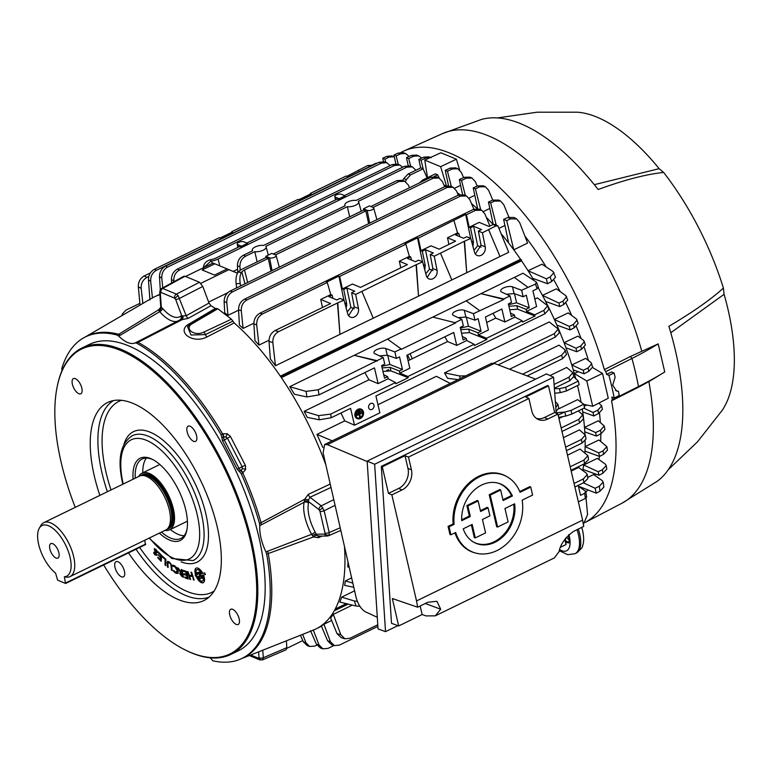 <?xml version="1.0" encoding="UTF-8"?>
<svg xmlns="http://www.w3.org/2000/svg" width="773" height="773" viewBox="0 0 773 773"><rect width="100%" height="100%" fill="white"/><g stroke="black" fill="none" stroke-linecap="round" stroke-linejoin="round"><path stroke-width="1.16" d="M70.024 576.59L165.731 530.027A29.983 13.47 -115.9 0 0 167.248 528.983A29.983 13.47 -115.9 0 0 169.355 510.006A29.983 13.47 -115.9 0 0 141.256 475.559A29.983 13.47 -115.9 0 0 139.498 476.11L43.79 522.664A29.983 13.47 64.1 0 1 73.638 556.57A29.983 13.47 64.1 0 1 70.024 576.59A29.983 13.47 64.1 0 1 67.309 577.218L64.381 576.764A28.157 12.648 -115.9 0 0 70.092 557.381A28.157 12.648 -115.9 0 0 55.173 530.346A28.157 12.648 -115.9 0 0 39.278 528.239A28.157 12.648 -115.9 0 0 38.65 544.337A28.157 12.648 -115.9 0 0 55.569 573.112L57.598 580.136L65.531 583.431L64.381 576.764M167.248 528.983L168.63 527.698A29.432 13.218 -115.9 0 0 170.698 509.078A29.432 13.218 -115.9 0 0 143.121 475.26L141.256 475.559M164.968 530.394A31.519 14.165 -115.9 0 0 169.567 529.872A31.519 14.165 -115.9 0 0 173.374 508.827A31.519 14.165 -115.9 0 0 141.99 473.182A31.519 14.165 -115.9 0 0 138.734 476.477M58.864 552.724A8.049 3.614 -115.9 0 0 50.854 543.622A8.049 3.614 -115.9 0 0 49.878 548.994A8.049 3.614 -115.9 0 0 57.888 558.096A8.049 3.614 -115.9 0 0 58.864 552.724M39.278 528.239L40.834 525.543A29.983 13.47 64.1 0 1 43.79 522.664M145.392 544.579L144.773 540.221M210.285 657.813L212.855 660.809A178.795 80.334 -115.9 0 0 240.703 659.011A178.795 80.334 -115.9 0 0 266.695 554.231L265.922 551.903L311.596 534.327L315.22 532.211L316.157 534.22L324.67 534.095L325.008 533.012A3.16 1.275 -13.1 0 0 329.211 532.549L329.24 534.897L328.206 535.805M325.008 533.012L319.935 511.214L318.969 509.591A3.16 2.097 -52.5 0 1 321.239 505.871L324.138 510.76L329.211 532.549L340.207 527.785M250.703 655.002L258.375 658.181L258.984 657.494A3.16 1.884 -4 0 0 263.303 657.736L262.453 659.891M160.465 292.523A3.16 2.773 -138.6 0 1 160.639 289.199L159.711 292.126A3.16 1.884 -4 0 0 160.33 293.141L161.306 307.181L162.62 308.475A30.031 13.499 -115.9 0 0 180.795 316.022L186.187 315.722L209.01 303.055L202.787 286.445L179.665 298.301A3.16 0.58 159.5 0 1 175.684 299.518L174.592 298.117L160.939 292.455L160.33 293.141M161.576 288.455L160.639 289.199A3.16 2.773 -138.6 0 1 161.296 288.667L162.726 288.455L176.379 294.117L178.167 295.673L186.187 315.722A3.16 1.285 61 0 0 188.216 318.35L182.264 319.616L136.512 343.106L135.207 342.922L136.869 342.072L138.058 342.323A178.853 80.363 -115.9 0 1 222.614 433.914L223.455 437.064L221.89 437.789L221.049 434.639L222.759 433.837L227.223 433.73A3.16 0.493 110.6 0 1 225.89 436.977A3.16 2.3 11.5 0 0 223.648 437.141A3.16 1.314 -114.8 0 0 223.745 438.446A3.16 1.314 -114.8 0 0 224.296 439.953L222.518 440.774L237.234 469.25L239.244 471.356L240.77 470.564L242.79 472.95L241.263 473.743L239.244 471.356M161.296 288.667L183.868 276.232L184.998 276.251L199.511 282.271L176.379 294.117A3.16 2.512 112.5 0 0 174.592 298.117M227.223 433.73L230.402 436.397L227.465 438.281L225.89 436.977L223.687 436.948A3.16 1.227 63.9 0 0 222.759 433.837M230.934 654.393L238.277 650.818A170.34 76.537 -115.9 0 0 258.858 537.08A170.34 76.537 -115.9 0 0 89.253 344.468L81.899 348.043A170.34 76.537 64.1 0 1 251.505 540.665A170.34 76.537 64.1 0 1 230.934 654.393A170.34 76.537 64.1 0 1 186.206 650.451L185.433 650.064A169.548 76.179 -115.9 0 0 250.433 540.791A169.548 76.179 -115.9 0 0 148.88 367.784A169.548 76.179 -115.9 0 0 57.221 386.51A169.548 76.179 -115.9 0 0 61.135 462.264A169.548 76.179 -115.9 0 0 75.242 507.368M103.669 564.966A169.548 76.179 -115.9 0 0 185.433 650.064M115.003 567.324A8.455 3.797 64.1 0 1 116.018 561.671A8.455 3.797 64.1 0 1 124.434 571.237A8.455 3.797 64.1 0 1 123.419 576.88A8.455 3.797 64.1 0 1 115.003 567.324M229.736 614.912A8.455 3.797 64.1 0 1 230.75 609.269A8.455 3.797 64.1 0 1 239.176 618.825A8.455 3.797 64.1 0 1 238.152 624.468A8.455 3.797 64.1 0 1 229.736 614.912M187.124 431.817A8.455 3.797 64.1 0 1 188.148 426.174A8.455 3.797 64.1 0 1 196.564 435.73A8.455 3.797 64.1 0 1 195.54 441.373A8.455 3.797 64.1 0 1 187.124 431.817M72.391 384.229A8.455 3.797 64.1 0 1 73.416 378.577A8.455 3.797 64.1 0 1 81.832 388.143A8.455 3.797 64.1 0 1 80.807 393.786A8.455 3.797 64.1 0 1 72.391 384.229M99.862 495.387A110.114 49.472 64.1 0 1 94.316 476.033A110.114 49.472 64.1 0 1 109.621 401.651A110.114 49.472 64.1 0 1 217.252 527.022A110.114 49.472 64.1 0 1 205.86 599.49A110.114 49.472 64.1 0 1 128.482 552.898M133.13 479.202A45.762 20.562 64.1 0 1 152.213 459.278A45.762 20.562 64.1 0 1 185.762 509.967A45.762 20.562 64.1 0 1 186.815 530.413A45.762 20.562 64.1 0 1 159.364 533.119M152.996 459.684A44.187 19.856 -115.9 0 0 142.155 459.017A44.187 19.856 -115.9 0 0 135.256 478.168M146.406 458.08A44.187 19.856 -115.9 0 0 142.792 472.796M196.361 568.029A8.117 3.643 -115.9 0 0 195.559 573.344A8.117 3.643 -115.9 0 0 196.081 575.093L195.163 575.421L196.39 576.919A8.117 3.643 -115.9 0 0 202.97 582.813A8.117 3.643 -115.9 0 0 203.512 574.996L205.376 574.494L204.661 572.861L202.768 573.373A8.117 3.643 -115.9 0 0 196.168 568.116A8.117 3.643 -115.9 0 0 195.183 573.527A8.117 3.643 -115.9 0 0 195.704 575.276M202.826 578.107L201.724 578.484L198.903 572.068L200.033 571.759L200.961 573.856L202.313 573.411A6.242 2.802 -115.9 0 0 197.357 569.604A6.242 2.802 -115.9 0 0 197.173 569.711M201.937 573.595A6.242 2.802 -115.9 0 0 196.98 569.788A6.242 2.802 -115.9 0 0 196.226 573.962A6.242 2.802 -115.9 0 0 196.535 575.054L197.434 574.812L196.506 572.706L197.627 572.407L200.072 575.924L199.27 576.146L200.449 578.832L199.337 579.132L198.149 576.445L197.221 576.697A6.242 2.802 -115.9 0 0 202.217 581.112A6.242 2.802 -115.9 0 0 202.69 575.218L201.676 575.489L202.855 578.175L201.724 578.484M177.114 572.368L177.79 570.667L175.171 566.551L173.278 566.184L173.133 565.189M178.157 573.305L176.06 572.986L174.012 570.861M173.519 570.319L175.539 572.194L177.404 570.851L174.785 566.735L172.891 566.367L172.727 565.179L174.659 565.768L176.515 567.498L178.292 571.44L177.78 573.489L175.684 573.18L173.683 571.402L173.519 570.319M169.432 562.947L167.886 563.285L168.147 567.517L167.374 566.918L167.548 561.391L169.374 562L171.471 564.648L172.234 570.696L171.461 570.087L170.872 564.725L169.818 562.763L168.263 563.102M168.379 562.444L167.886 563.285M168.118 567.015L167.103 562.657M167.49 562.473L167.76 561.324M172.195 570.184L171.248 564.532L169.818 562.763M164.997 564.889L165.074 559.401L162.369 556.947L162.378 556.125L165.886 559.314L165.799 565.623L164.997 564.889L165.074 559.401M165.451 559.217L162.755 556.463M158.156 554.628L160.649 557.178L160.823 555.314L158.175 552.618L158.243 551.903L161.721 555.458L161.18 561.304L157.779 557.835L157.847 557.12L160.417 559.749L160.591 557.884L158.156 554.628M160.697 556.657L160.649 557.178M161.035 556.995L161.199 555.13L158.571 552.241M160.465 559.227L160.968 557.7L158.484 554.966M161.228 560.783L158.175 557.459M202.101 578.301L199.308 571.952M202.623 580.919A6.242 2.802 -115.9 0 0 203.067 575.035L201.676 575.489M197.405 574.735L196.922 572.6M200.42 578.755L199.714 578.948L198.535 576.262L197.598 576.513A6.242 2.802 -115.9 0 0 197.637 576.59M195.579 575.315L196.777 576.735A8.117 3.643 -115.9 0 0 203.444 582.6M203.927 574.89A8.117 3.643 -115.9 0 0 203.898 574.812L205.347 574.416M170.369 529.476A44.187 19.856 -115.9 0 0 184.177 535.718M161.489 532.095A44.187 19.856 -115.9 0 0 180.814 538.481A44.187 19.856 -115.9 0 0 186.979 529.544M153.721 553.091L153.885 552.164L155.064 554.212L156.011 554.512L154.165 549.023L156.049 549.468L157.46 551.632L157.277 552.705L156.02 550.25L155.025 549.99L156.813 555.304L154.919 554.879L153.721 553.091L154.136 552.724M155.064 554.212L156.388 554.318L154.668 548.511M155.441 554.028L156.388 554.318L155.885 554.714M157.19 555.111L155.296 554.695L154.107 552.908M157.653 552.521L156.397 550.067L155.412 549.806M192.332 576.552L189.52 576.107L190.612 579.499L189.897 579.383L187.395 571.634L188.11 571.749L189.211 575.151L192.023 575.595L190.931 572.204L191.646 572.31L194.149 580.069L193.434 579.953L192.709 576.368L189.52 576.107M190.535 579.238L189.897 579.383M190.274 579.199L187.858 571.711M191.946 575.344L191.395 572.271M194.062 579.808L192.709 576.368M186.245 571.344L188.245 578.987L185.056 577.904L184.815 576.977L187.259 577.798L186.631 575.431L184.254 574.629L184.013 573.701L186.39 574.503L185.742 572.02L183.24 571.179L182.998 570.252L186.245 571.344M186.303 574.155L185.742 572.02M186.119 571.836L183.24 571.179M183.616 570.996L183.462 570.406M187.163 577.46L187.018 575.247L184.486 573.856M188.158 578.639L185.288 577.141M181.897 572.783L181.201 569.459L181.984 569.827L183.53 577.286L181.926 576.523L179.732 573.634L180.409 572.281L177.703 567.788L181.897 572.783M57.221 386.51L57.395 385.669A170.34 76.537 64.1 0 1 81.899 348.043M221.89 437.789L222.518 440.774M221.861 437.972L223.648 437.141M239.089 471.288L240.828 470.39A3.16 1.324 62.7 0 1 238.973 468.351L224.296 439.953L227.465 438.281L242.142 466.679L237.234 469.25M242.944 472.883A3.16 1.227 63.8 0 0 241.002 470.448L242.287 468.709A3.16 0.715 15.5 0 1 245.669 469.424L242.79 472.95A178.853 80.363 -115.9 0 1 261.071 522.683L304.755 499.203L308.524 499.918L308.466 503.204A30.031 13.499 -115.9 0 0 315.22 532.211M230.402 436.397L245.35 465.307L242.142 466.679L242.287 468.709A3.16 2.445 109.7 0 1 240.828 470.39M245.35 465.307L245.669 469.424M221.049 434.639A178.795 80.334 -115.9 0 0 136.512 343.106M177.317 321.268A33.191 14.909 64.1 0 1 159.721 311.654L120.337 335.211L118.723 336.081L117.235 335.105A178.795 80.334 -115.9 0 0 84.296 337.501A178.795 80.334 -115.9 0 0 61.792 368.576L61.985 370.673M136.869 342.072L180.428 319.742A3.16 2.773 85.8 0 0 181.723 315.655L175.684 299.518M135.207 342.922A34.138 15.334 64.1 0 1 118.723 336.081M183.046 315.944A3.16 1.401 94.5 0 1 182.264 319.616L180.428 319.742M203.821 332.09L231.436 319.201L217.822 308.775L192.603 323.491C183.327 328.37 194.516 336.922 203.821 332.09A3.16 1.227 64.8 0 1 205.434 334.603L232.905 321.133L231.436 319.201M192.603 323.491A3.16 1.469 -120.1 0 0 191.289 323.24L187.53 326.679L191.037 335.018L205.434 334.603A3.16 1.208 -117.3 0 0 206.98 336.951L234.2 322.93L232.905 321.133M206.98 336.951C192.564 344.574 175.007 331.086 189.627 323.655L215.3 308.446L216.479 308.553L191.289 323.24M216.479 308.553L217.822 308.775M184.998 276.251L162.726 288.455A3.16 2.512 112.5 0 0 160.939 292.455M199.511 282.271L202.787 286.445M160.649 307.654L160.726 306.668L161.306 307.181A3.16 2.039 128.8 0 1 158.987 310.843L158.62 309.799A3.16 2.966 166.8 0 0 160.736 306.688L159.711 292.126M120.337 335.211L118.713 334.303L158.62 309.799L161.055 307.084M85.214 337.009L151.759 298.233A184.67 82.972 64.1 0 1 159.895 294.716M117.235 335.105L118.713 334.303A178.853 80.363 -115.9 0 0 85.793 336.709L84.296 337.501M258.375 658.181A3.16 2.512 112.5 0 0 259.709 659.862L262.511 659.862M259.805 525.592L259.535 523.466L261.071 522.693L261.477 524.761L259.805 525.592A34.138 15.334 64.1 0 0 265.922 551.903M259.535 523.466A178.795 80.334 -115.9 0 0 241.263 473.743M322.148 536.085L318.35 537.708L313.538 536.945L311.596 534.327A33.191 14.909 64.1 0 1 304.137 502.276L304.755 499.203L308.263 494.362A3.16 1.227 -115.2 0 0 310.012 497.271L308.524 499.918M308.466 503.204A3.16 2.435 -168.4 0 0 304.137 502.276L261.477 524.761M240.703 659.011L242.249 658.325A178.853 80.363 -115.9 0 0 268.26 553.565L266.695 554.231M267.613 551.149L268.26 553.555L313.538 536.945A3.16 1.971 136.7 0 1 316.814 535.534L319.007 535.94M319.935 511.214A3.16 1.275 -13.1 0 0 324.138 510.76L335.076 505.32M324.67 534.095A3.16 2.763 89.2 0 0 327.25 536.018L328.544 535.747M312.224 535.515A3.16 0.493 158.7 0 1 316.157 534.22L316.814 535.534M318.07 536.143L327.25 536.018M318.35 537.708A3.16 1.275 66.9 0 1 318.563 536.143M304.262 501.3A3.16 1.942 177.3 0 1 308.572 501.619L318.969 509.591M344.468 546.472A184.67 82.972 64.1 0 1 313.229 630.179L241.659 658.586M286.368 640.846L286.841 647.658L286.068 649.784L262.501 659.871M215.3 308.446A184.67 82.972 64.1 0 0 210.952 305.721L209.01 303.055M234.2 322.93A184.67 82.972 64.1 0 1 325.848 464.882M180.08 319.829A3.16 2.802 51.1 0 0 180.244 319.703L180.244 319.703A3.16 2.802 51.1 0 0 180.795 316.022M158.987 310.843L159.721 311.654A3.16 1.42 139.4 0 0 162.62 308.475M182.476 575.595L182.467 573.498L180.95 573.827M181.81 572.349L181.674 569.682M183.443 576.871L180.119 573.45L180.795 572.097L178.37 568.107M180.312 572.175L180.795 572.097M181.906 575.692L182.563 576.001L181.433 573.373L180.573 574.02L181.906 575.692M409.535 187.713L408.289 184.931L404.666 181.249L399.032 181.539L396.829 180.621L356.111 200.429A7.102 2.87 -13.1 0 0 347.773 201.908A7.102 2.87 -13.1 0 0 344.806 205.116A7.102 2.87 -13.1 0 0 345.154 205.763L263.574 245.447A7.102 2.87 -13.1 0 0 255.235 246.925A7.102 2.87 -13.1 0 0 252.269 250.133A7.102 2.87 -13.1 0 0 252.616 250.781L243.447 255.235L245.65 256.153C241.717 258.424 239.814 261.979 239.939 266.83L237.427 265.786C237.495 261.023 239.504 257.506 243.447 255.235M372.19 209.754A3.691 1.488 -13.1 0 0 373.717 208.034A3.691 1.488 -13.1 0 0 373.088 207.454L369.407 205.918L363.474 208.807L367.165 210.333A3.691 1.488 -13.1 0 0 372.19 209.754M336.352 194.883A3.691 1.488 -13.1 0 0 334.815 196.555A3.691 1.488 -13.1 0 0 335.453 197.183L339.144 198.709L345.077 195.83L341.386 194.294A3.691 1.488 -13.1 0 0 336.352 194.883M458.08 379.601L447.528 378.287L444.504 372.905L549.284 321.935L558.183 329.076L559.294 332.805L555.323 337.086L554.309 333.665L558.183 329.076M509.542 369.214L558.985 345.154L564.667 349.493L566.541 354.411L562.57 358.662L561.623 355.213L565.507 350.652M549.99 375.562L566.706 367.436L572.812 372.712L573.779 376.499L569.807 380.712L554.367 388.23M581.083 402.25A184.621 82.953 -115.9 0 0 578.291 388.877A184.621 82.953 -115.9 0 0 577.499 385.563M575.73 378.644A184.621 82.953 -115.9 0 0 574.329 373.543A184.621 82.953 -115.9 0 0 573.266 369.881A184.621 82.953 -115.9 0 0 571.769 364.962A184.621 82.953 -115.9 0 0 565.962 347.802A184.621 82.953 -115.9 0 0 564.058 342.69A184.621 82.953 -115.9 0 0 556.86 325.095A184.621 82.953 -115.9 0 0 554.357 319.471A184.621 82.953 -115.9 0 0 545.612 301.431A184.621 82.953 -115.9 0 0 542.443 295.392A184.621 82.953 -115.9 0 0 538.298 287.865M534.075 280.56A184.621 82.953 -115.9 0 0 532.752 278.348A184.621 82.953 -115.9 0 0 528.065 270.743A184.621 82.953 -115.9 0 0 521.553 260.81L281.353 377.659M322.805 447.441L316.959 434.416L344.758 420.889L340.98 412.985M319.249 419.807L318.602 415.652L330.67 414.096L331.221 417.739L319.249 419.807L307.296 417.362A184.621 82.953 -115.9 0 0 304.127 411.333L368.972 379.785L378.132 383.63L388.162 378.751L387.669 376.664L384.529 378.19L381.601 365.6L384.741 364.064L383.234 357.59L318.273 389.747L318.959 394.897L306.9 396.955L306.137 391.418L318.273 389.747M364.846 372.567L368.972 379.785M306.9 396.955L294.436 394.278A184.621 82.953 -115.9 0 0 289.749 386.674L522.992 273.207L536.481 282.184L535.486 284.087L521.64 290.252L523.147 296.735L526.297 295.209L529.225 307.799L516.606 302.803L508.547 304.697M534.858 299.083L537.37 297.866L547.67 305.779L548.849 309.48L544.878 313.799L375.929 395.989L379.862 412.869L354.507 425.198L344.758 420.889M377.968 404.733L436.407 376.306L450.244 383.418M373.977 405.149A3.314 2.638 112.5 0 0 372.528 403.361A3.314 2.638 112.5 0 0 369.581 404.308A3.314 2.638 112.5 0 0 368.653 407.748A3.314 2.638 112.5 0 0 369.987 409.487A3.314 2.638 112.5 0 0 373.001 408.646A3.314 2.638 112.5 0 0 373.977 405.149M302.774 640.595L286.841 648.344M237.456 273.198L213.077 263.071L185.539 276.473M214.836 263.806L202.159 269.97L214.498 275.091L227.175 268.917M228.934 269.651L200.883 283.295M208.633 302.059L227.677 292.793M304.127 411.333L318.602 415.652M444.861 336.777L447.567 341.55L456.727 345.396L466.757 340.516L474.12 344.304L407.941 376.499L399.805 373.088L399.322 370.992L402.462 369.465L389.843 364.469L387.727 355.396M402.462 369.465L399.535 356.875L396.385 358.401L394.877 351.918L385.717 348.517A6.706 2.715 -13.1 0 0 378.103 349.058A6.706 2.715 -13.1 0 0 373.939 352.71A6.706 2.715 -13.1 0 0 374.953 353.754L383.234 357.59M389.843 364.469L381.775 366.363M318.959 394.897L374.47 367.89L378.132 383.63M289.749 386.674L306.137 391.418M377.011 360.614L354.218 355.309L377.127 361.117M379.611 355.909L387.283 355.242L396.385 358.401M387.534 339.105L401.1 348.894L394.877 351.918M401.1 348.894L401.216 349.396L455.722 322.882L432.812 317.085L455.722 322.882M493.029 313.345L495.735 318.118L504.904 321.964L514.924 317.085L522.297 320.872L522.577 322.08L534.993 316.041L517.688 309.2L509.716 309.76M522.297 320.872L486.536 338.265L478.4 334.854L488.42 329.974L485.415 317.046L501.89 309.036L504.904 321.964M474.12 344.304L474.409 345.521L486.816 339.482L469.52 332.632L461.549 333.202M399.805 373.088L409.825 368.209L406.82 355.28L453.722 332.467L456.727 345.396M408.096 360.749L447.567 341.55M462.322 336.497L466.264 338.429L466.757 340.516M466.264 338.429L463.124 339.956L460.196 327.366L463.336 325.829L461.829 319.355L453.548 315.519A6.706 2.715 166.9 0 1 452.534 314.476A6.706 2.715 166.9 0 1 456.698 310.823A6.706 2.715 166.9 0 1 464.312 310.282L473.472 313.683L474.98 320.167L478.129 318.64L481.057 331.231L468.428 326.235L460.37 328.139M468.428 326.235L466.322 317.162M481.057 331.231L477.917 332.767L468.699 329.114L460.737 329.685M469.52 332.632L468.699 329.114M486.536 338.265L486.816 339.482M477.917 332.767L478.4 334.854M486.69 322.515L495.735 318.118M510.489 313.065L514.441 314.998L514.924 317.085M514.441 314.998L511.291 316.524L508.363 303.924L511.504 302.398L509.996 295.914L501.716 292.088A6.706 2.715 166.9 0 1 500.701 291.044A6.706 2.715 166.9 0 1 504.875 287.392A6.706 2.715 166.9 0 1 512.489 286.851L521.64 290.252M516.606 302.803L514.489 293.73M529.225 307.799L526.084 309.326L516.866 305.683L508.905 306.253M517.688 309.2L516.866 305.683M544.878 313.799L543.796 310.417L534.713 314.833L534.993 316.041M534.713 314.833L526.568 311.422L536.588 306.543L532.926 290.803L537.08 288.783L535.486 284.087M526.084 309.326L526.568 311.422M543.796 310.417L547.67 305.779M514.296 277.439L527.862 287.227M538.404 287.334L536.481 282.184M538.124 287.015L537.08 288.783M506.383 294.242L514.055 293.576L523.147 296.735M509.996 295.914L503.783 298.948L480.98 293.643L503.899 299.451L473.472 313.683M503.783 298.948L503.899 299.451M466.129 300.871L479.695 310.659M458.205 317.674L465.877 317.007L474.98 320.167M461.829 319.355L455.606 322.38M399.322 370.992L390.104 367.349L382.142 367.919M383.727 374.731L387.669 376.664M407.941 376.499L408.221 377.717L390.925 370.866L390.104 367.349M388.162 378.751L395.534 382.538L395.815 383.756L408.221 377.717M390.925 370.866L382.954 371.426M395.534 382.538L330.67 414.096M331.221 417.739L350.584 408.318L354.507 425.198M361.223 409.168A5.131 4.087 112.5 0 0 356.517 410.386A5.131 4.087 112.5 0 0 354.962 415.835A5.131 4.087 112.5 0 0 357.3 418.628M316.959 434.416L332.235 440.823M354.372 600.988L341.647 597.143A184.621 82.953 -115.9 0 1 339.869 602.061L356.082 606.042L354.372 600.988L357.339 601.413M341.647 597.143L354.594 590.843M359.86 606.283L356.082 606.042M586.388 496.643L585.374 498.459L584.678 493.319L580.523 495.338L578.204 485.367M584.678 493.319L585.673 491.377L578.388 486.159M586.707 497.078L585.673 491.377M585.374 498.459L578.359 501.87M587.267 474.583L587.876 478.526L583.866 482.613L583.315 478.97L587.267 474.583L586.349 473.192L578.61 467.472L571.189 471.076M583.866 482.613L574.89 486.98M583.315 478.97L574.068 483.473M352.826 583.113L345.357 580.938A184.621 82.953 -115.9 0 1 344.613 585.345L353.783 587.296M345.357 580.938L351.638 577.885M348.014 562.01L347.782 566.87L349.232 567.343M583.431 524.307L587.577 514.48L586.031 498.073M578.552 486.275L596.254 493.164L595.104 488.246L583.431 482.825M578.31 485.821A184.621 82.953 -115.9 0 0 578.552 485.202M603.201 482.052L603.868 487.009L600.003 491.213L599.336 486.227L603.201 482.052L602.225 480.622L593.625 474.545L587.702 477.434M600.003 491.213L596.254 493.164M599.336 486.227L595.104 488.246M582.726 470.506A184.621 82.953 -115.9 0 0 582.939 469.414L598.998 475.26L598.176 471.743L583.673 465.008A184.621 82.953 -115.9 0 0 583.808 464.071M582.939 469.414A184.621 82.953 -115.9 0 0 583.673 465.008L597.394 458.36L605.317 464.167L606.235 465.539L606.776 469.066L602.921 473.221L598.998 475.26M602.921 473.221L602.389 469.733L606.235 465.539M602.389 469.733L598.176 471.743M584.997 451.142A184.621 82.953 -115.9 0 0 585.142 446.61L598.708 452.91L599.529 456.428L584.997 451.142A184.621 82.953 -115.9 0 1 584.91 452.756M606.853 446.63L607.462 450.128L603.616 454.302L603.027 450.852L606.853 446.63L598.901 439.982L585.142 446.61A184.621 82.953 -115.9 0 0 585.151 440.987M603.616 454.302L599.529 456.428M603.027 450.852L598.708 452.91M584.803 431.865A184.621 82.953 -115.9 0 0 584.485 427.411L595.606 432.571L596.418 436.088L584.803 431.865A184.621 82.953 -115.9 0 1 584.939 434.252M604.283 426.02L604.94 429.459L601.114 433.653L600.466 430.261L604.283 426.02L598.283 420.792L584.485 427.411A184.621 82.953 -115.9 0 0 582.697 411.912A184.621 82.953 -115.9 0 0 582.253 409.004M601.114 433.653L596.418 436.088M600.466 430.261L595.606 432.571M582.697 411.912L593.848 415.971L593.036 412.453L583.886 408.212M601.694 405.873L602.418 409.284L598.602 413.507L597.887 410.144L601.694 405.873L598.853 403.091M598.602 413.507L593.848 415.971M597.887 410.144L593.036 412.453M586.804 405.013L584.185 406.26M409.816 359.918A184.274 82.798 64.1 0 1 407.651 354.884M578.223 371.687L574.329 373.543L586.794 380.973L592.688 406.279L583.741 404.356M592.678 367.6L602.515 373.456L608.274 398.221L592.688 406.279M602.515 373.456L586.794 380.973M573.266 369.881L584.04 373.794L583.219 370.286L571.769 364.962L585.634 358.382L590.968 362.508L592.649 367.02L588.852 371.301L584.04 373.794M588.852 371.301L588.011 367.996L591.799 363.668M588.011 367.996L583.219 370.286M565.962 347.802L576.793 351.744L575.972 348.227L564.058 342.69L577.933 336.12L583.654 340.468L585.412 344.932L581.605 349.241L576.793 351.744M581.605 349.241L580.707 345.975L584.494 341.608M580.707 345.975L575.972 348.227M556.86 325.095L570.087 329.907L569.266 326.39L554.357 319.471L568.242 312.901L576.329 318.891L578.165 323.346L574.368 327.684L570.087 329.907M574.368 327.684L573.402 324.428L577.18 320.022M573.402 324.428L569.266 326.39M545.612 301.431L559.739 306.572L558.927 303.055L542.443 295.392L556.347 288.841L565.788 295.605L567.72 300.021L563.923 304.398L559.739 306.572M563.923 304.398L562.889 301.17L566.667 296.726M562.889 301.17L558.927 303.055M532.752 278.348L547.506 283.71L546.366 278.792L528.065 270.743L541.989 264.192L553.053 271.497L555.507 277.121L551.7 281.536L547.506 283.71M551.7 281.536L550.154 276.985L553.961 272.589M550.154 276.985L546.366 278.792M516.664 218.923L510.509 218.856L507.967 217.416L514.132 217.484L516.664 218.923L519.63 222.489L527.592 243.08L513.784 249.814L506.711 220.663L503.629 219.387L508.663 243.022A184.621 82.953 -115.9 0 0 501.851 234.548M280.328 376.151L520.529 259.303A184.621 82.953 -115.9 0 0 513.784 249.814A184.621 82.953 -115.9 0 0 508.663 243.022M510.509 218.856L506.711 220.663M507.967 217.416L503.629 219.387M496.208 224.972L490.662 202.961L488.459 202.053L493.222 224.45L495.28 224.45L497.957 225.967L495.841 225.948L482.429 232.76L485.231 246.887A6.706 5.343 -67.5 0 1 483.183 253.776A6.706 5.343 -67.5 0 1 477.231 255.496A6.706 5.343 -67.5 0 1 474.458 252.124L470.786 238.422L464.244 241.321L466.708 272.714L500.015 256.51L488.652 229.736M494.623 201.077L492.768 200.091L498.788 200.091L500.643 201.086L494.623 201.077L490.662 202.961M508.866 217.058L503.754 204.652L500.643 201.086M504.924 225.455L499.348 228.161M492.768 200.091L488.459 202.053M480.709 209.734L475.424 188.815L473.221 187.897L477.617 208.536M479.56 186.844L477.656 185.887L483.521 185.82L485.434 186.776L479.56 186.844L475.424 188.815M492.788 200.081L488.652 190.351L485.434 186.776M489.821 208.459L483.396 211.56M477.656 185.887L473.221 187.897M465.307 195.366L461.549 180.457L459.346 179.539L462.496 194.342M466.283 178.205L464.322 177.278L470.052 177.143L472.013 178.07L466.283 178.205L461.549 180.457M477.25 186.071L475.347 181.665L472.013 178.07M474.806 195.327L468.979 198.13M464.322 177.278L459.346 179.539M451.287 186.409L447.461 171.248L445.258 170.331L448.524 185.675M452.263 168.968L450.234 168.07L455.828 167.876L457.848 168.775L452.263 168.968L447.461 171.248M463.597 177.606L461.307 172.398L457.848 168.775M460.582 185.365L454.582 188.235M450.234 168.07L445.258 170.331M524.925 236.132A184.274 82.798 64.1 0 1 546.144 266.917M553.932 280.106A184.274 82.798 64.1 0 1 560.154 291.556M565.971 303.113A184.274 82.798 64.1 0 1 571.682 315.442M576.358 326.438A184.274 82.798 64.1 0 1 581.045 338.487M584.243 347.454A184.274 82.798 64.1 0 1 588.466 360.566M447.867 185.694L448.466 185.404M459.819 194.564A184.621 82.953 -115.9 0 0 457.326 192.835M477.096 208.497A184.621 82.953 -115.9 0 0 471.501 203.608M493.106 224.508A184.621 82.953 -115.9 0 0 486.323 217.358M427.508 177.664L424.773 160.088L440.629 166.668L446.504 185.935M446.147 186.042A184.621 82.953 -115.9 0 0 443.876 184.853M424.773 160.088L440.861 152.764L456.379 159.199L459.674 170.012M456.379 159.199L440.629 166.668M423.256 169.065L421.034 160.282L418.84 159.373L420.657 167.934M430.551 157.46L425.894 157.972L423.739 157.141L429.083 156.842L431.228 157.673M425.894 157.972L421.034 160.282M427.392 176.949L426.802 177.23M423.739 157.141L418.84 159.373M410.627 166.205L408.695 158.533L406.492 157.615L408.183 165.557M413.555 156.223L411.333 155.412L416.56 155.073L418.763 155.875L413.555 156.223L408.695 158.533M421.691 158.069L418.763 155.875M411.333 155.412L406.492 157.615M398.308 164.485L396.153 155.924L393.95 155.015L395.824 163.837M400.472 153.875L398.182 153.093L403.303 152.706L405.574 153.479L400.472 153.875L396.153 155.924M409.101 156.436L405.574 153.479M398.182 153.093L393.95 155.015M385.775 162.359L384.954 159.122L382.751 158.204L383.485 161.634M389.167 157.112L386.809 156.359L391.834 155.943L394.172 156.687L389.167 157.112L384.954 159.122M386.809 156.359L382.751 158.204M376.828 163.345L378.519 162.523M376.267 163.171L372.383 164.939M410.077 353.696A178.302 80.112 -115.9 0 0 412.231 358.74M599.5 413.004A184.274 82.798 64.1 0 1 600.341 422.377M600.795 433.817A184.274 82.798 64.1 0 1 600.708 441.344M599.423 456.389A184.274 82.798 64.1 0 1 598.94 459.481M595.384 473.946A184.274 82.798 64.1 0 1 594.872 475.414M587.712 489.84A184.274 82.798 64.1 0 1 586.04 492.159M348.121 604.109L335.463 610.264L334.757 609.974M335.25 609.037L346.304 603.655M335.202 609.134L335.463 610.264M571.034 410.395L571.875 414.048L565.788 416.038L564.85 412.048L571.034 410.395L583.712 404.231L577.615 399.641L558.686 408.849M571.875 414.048L584.562 407.873L583.712 404.231M564.454 412.077L558.174 415.14M565.788 416.038L558.695 417.381M556.193 412.753L564.85 412.048M444.504 372.905L459.616 375.958L465.742 375.881M554.309 333.665L493.609 363.194M555.323 337.086L498.189 364.885M561.623 355.213L522.606 374.19M562.57 358.662L527.118 375.91M569.807 380.712L568.928 377.234L572.812 372.712M568.928 377.234L554.086 384.452M582.716 414.917L583.538 418.763L579.557 422.918L578.803 419.372L582.716 414.917L578.339 410.907M578.803 419.372L561.15 427.962M558.956 418.522L562.937 416.579M579.557 422.918L561.971 431.479M585.306 435.054L586.05 438.938L582.069 443.074L581.383 439.489L585.306 435.054L579.421 429.875L563.411 437.663M581.383 439.489L565.623 447.161M582.069 443.074L566.435 450.669M587.886 455.684L588.562 459.587L584.572 463.703L583.953 460.09L587.886 455.684L580.069 449.074L567.488 455.191M583.953 460.09L570.184 466.786M584.572 463.703L571.005 470.293M555.806 407.593L557.855 404.192L555.362 401.689M557.855 404.192L558.744 408.009L556.096 411.478M554.396 388.655L559.41 388.645L565.643 387.263L566.493 390.916L560.338 392.645L554.734 393.235M566.493 390.916L579.18 384.741L578.33 381.099L573.817 376.847M565.643 387.263L578.33 381.099M521.553 260.81L521.273 259.612L281.053 376.47L281.324 377.601M280.348 376.18L281.053 376.47M521.273 259.612L520.529 259.303M419.41 182.911L422.657 180.032L435.344 173.857L437.634 174.804L439.277 178.128M434.213 176.466L437.634 174.804M339.144 198.709L339.415 199.965L345.425 197.047L345.077 195.83M339.415 199.965L337.241 199.067L246.829 243.051M243.775 241.785A3.691 1.488 -13.1 0 0 239.591 242.017A3.691 1.488 -13.1 0 0 237.205 244.036A3.691 1.488 -13.1 0 0 237.842 244.664L241.534 246.201L247.466 243.311L243.775 241.785M241.534 246.201L241.804 247.457L247.814 244.529L247.466 243.311M241.804 247.457L239.63 246.548L215.88 258.105A7.508 3.034 166.9 0 1 211.657 259.477L210.816 259.631L210.797 261.264L203.57 267.7M203.318 268.241C203.531 263.777 206.033 260.907 210.816 259.631M415.922 170.244L412.338 166.862L406.811 167.2L218.083 259.023A11.45 4.628 166.9 0 1 211.647 261.11L210.797 261.264M406.811 167.2L404.55 166.321L409.951 165.944L412.338 166.862M233.166 271.41L237.601 269.255M404.55 166.321L344.439 195.569M152.455 298.107L150.687 281.159L148.474 279.99C148.455 275.149 150.464 271.574 154.494 269.246L156.426 270.289C152.426 272.608 150.513 276.232 150.687 281.159M149.914 299.876L148.474 279.99M146.918 277.401C142.87 279.749 140.957 283.42 141.169 288.387L138.338 286.793C138.241 281.894 140.222 278.261 144.29 275.893L146.918 277.401L148.822 276.473M142.889 303.403L141.169 288.387M140.039 305.064L138.338 286.793M150.416 272.917L144.29 275.893M231.881 232.277L231.774 231.649L297.953 199.453L298.707 199.772L311.123 193.733L310.369 193.414L310.475 194.052M371.958 165.712L370.093 166.35L367.619 165.567L346.884 176.341L346.12 176.022L310.369 193.414M358.537 169.983L358.643 170.611M231.774 231.649L232.528 231.968L220.112 238.007L219.358 237.688L154.494 269.246M367.619 165.567L373.069 165.171M370.093 166.35L156.426 270.289M451.847 279.942L440.484 253.167L434.262 256.192L437.064 270.318A6.706 5.343 -67.5 0 1 435.015 277.207A6.706 5.343 -67.5 0 1 429.054 278.927A6.706 5.343 -67.5 0 1 426.29 275.565L422.618 261.863L416.077 264.752L418.531 296.146L466.708 272.714L464.563 241.456M423.362 264.637L425.256 265.429L422.309 251.235L425.45 249.708L433.344 252.984L430.203 254.51L432.851 268.579L427.179 277.43M464.244 241.321L440.484 253.167M400.772 267.835L399.332 261.235L407.429 264.598L360.527 287.411L352.43 284.049L342.4 288.928L339.676 276.415L338.922 276.096L326.506 282.135L327.259 282.454L262.395 314.002C258.395 316.331 256.491 319.954 256.694 324.882L253.882 323.964C253.892 319.123 255.911 315.548 259.931 313.22L262.395 314.002M448.939 244.403L447.499 237.804L455.597 241.157L439.122 249.177L431.025 245.814L420.995 250.694L418.27 238.181L417.517 237.862L422.493 261.805M399.332 261.235L409.352 256.356L405.854 244.22L405.1 243.901L417.517 237.862M495.841 225.948L493.203 224.46L489.058 226.479L479.192 222.382L469.172 227.262L470.477 227.803L473.617 226.276L481.511 229.552L478.371 231.079L481.019 245.138L475.347 253.998M473.617 226.276L477.666 245.717L481.106 247.138M477.666 245.717L473.984 250.355M447.499 237.804L457.519 232.924L458.833 233.465L455.684 235.002L463.578 238.268L466.728 236.741L470.786 238.422M458.833 233.465L459.722 236.673M472.96 246.51L473.434 241.997L470.477 227.803M470.66 238.374L465.684 214.43L418.27 238.181M457.519 232.924L454.031 220.788M489.908 226.054L484.874 213.879L481.753 210.304L475.53 210.324L466.438 214.749L469.172 227.262M466.438 214.749L465.684 214.43M471.53 241.205L473.434 241.997M269.023 341.424C268.994 336.535 271.014 332.921 275.082 330.564L278.628 331.617C274.57 333.975 272.637 337.627 272.83 342.584L269.023 341.424L270.347 358.962A184.621 82.953 -115.9 0 1 275.468 365.745L272.83 342.584M358.469 308.553A6.706 5.343 112.5 0 1 356.421 315.442A6.706 5.343 112.5 0 1 350.469 317.162A6.706 5.343 112.5 0 1 347.695 313.79L344.024 300.088L337.482 302.987L339.936 334.38L373.253 318.176L361.89 291.402L355.667 294.426L358.469 308.553L354.256 306.804L348.584 315.664M337.801 303.122L339.936 334.38L275.468 365.745M337.482 302.987L278.628 331.617M322.486 307.509L320.737 299.47L330.602 303.557L275.082 330.564M320.737 299.47L330.757 294.59L327.259 282.454M269.004 340.217L258.955 345.106L256.694 324.882M258.955 345.106A184.621 82.953 -115.9 0 0 254.955 340.622L253.882 323.964M475.53 210.324L473.588 209.28L479.695 209.193L481.753 210.304M473.588 209.28L259.931 313.22M405.854 244.22L339.676 276.415M422.309 251.235L420.995 250.694M425.45 249.708L429.498 269.149L432.928 270.579M429.498 269.149L425.817 273.787M409.352 256.356L410.666 256.897L407.516 258.433L415.41 261.709L418.551 260.172L422.618 261.863M410.666 256.897L411.555 260.105M424.783 269.941L425.256 265.429M344.768 302.871L346.662 303.663L343.714 289.469L342.4 288.928M343.898 300.04L338.922 276.096M330.757 294.59L332.071 295.131L332.96 298.339M344.024 300.088L339.965 298.407L336.815 299.934L328.921 296.668L332.071 295.131M343.714 289.469L346.855 287.942L350.903 307.383L347.222 312.021M346.188 308.176L346.662 303.663M346.855 287.942L354.749 291.218L351.609 292.745L354.256 306.804M350.903 307.383L354.334 308.804M351.609 292.745L355.667 294.426M361.89 291.402L416.077 264.752M373.253 318.176L418.531 296.146L416.396 264.888M430.203 254.51L434.262 256.192M478.371 231.079L482.429 232.76M500.015 256.51L508.711 252.278L497.957 225.967M162.736 287.817L161.779 277.932L159.499 276.792C159.518 271.99 161.528 268.444 165.519 266.134L167.519 267.149C163.547 269.448 161.634 273.043 161.779 277.932M160.291 289.653L159.499 276.792M381.389 163.103L378.992 162.291L384.181 161.818L386.684 162.678L381.389 163.103L167.519 267.149M390.191 165.548L386.684 162.678M378.992 162.291L165.519 266.134M173.886 281.701L173.799 280.744L171.442 279.633C171.48 274.85 173.49 271.323 177.452 269.033L179.52 270.019C175.577 272.299 173.664 275.874 173.799 280.744M171.625 282.947L171.442 279.633M394.472 165.451L392.133 164.601L397.428 164.166L399.873 165.055L394.472 165.451L179.52 270.019M402.772 167.19L399.873 165.055M392.133 164.601L177.452 269.033M265.864 256.288L269.555 257.824A3.691 1.488 -13.1 0 0 273.787 257.564A3.691 1.488 -13.1 0 0 276.106 255.515A3.691 1.488 -13.1 0 0 275.488 254.935L271.796 253.399L265.864 256.288L266.076 257.525L242.307 269.062A11.45 4.628 -13.1 0 0 238.181 272.115L241.514 272.367C239.92 274.966 239.495 278.695 240.229 283.556L240.674 285.913M271.023 271.149L268.26 258.424L244.5 269.98A7.508 3.034 -13.1 0 0 241.804 271.98L241.514 272.367M236.606 287.894L236.113 283.71C235.688 278.831 236.277 275.101 237.891 272.502M266.076 257.525L268.26 258.424M368.634 223.668L365.861 210.942L275.459 254.926M365.861 210.942L363.687 210.043L363.474 208.807M444.678 186.679L442.436 181.597L438.958 177.974L433.17 178.196L431.034 177.249L436.706 176.969L438.958 177.974M433.17 178.196L373.069 207.435M431.034 177.249L370.866 206.526M363.687 210.014L273.256 254.008M224.141 301.625L224.721 312.823A184.621 82.953 -115.9 0 1 228.006 315.336L226.798 302.601L224.141 301.625C224.199 296.842 226.209 293.305 230.17 291.025L232.509 291.875C228.557 294.155 226.653 297.731 226.798 302.601M458.331 195.144L456.476 190.873L453.123 187.279L447.19 187.433L445.122 186.457L450.93 186.235L453.123 187.279M447.19 187.433L232.509 291.875M228.006 315.336L238.577 310.195M445.122 186.457L230.17 291.025M238.548 309.78L239.417 325.018A184.621 82.953 -115.9 0 1 243.089 328.448L241.292 310.727L238.548 309.78C238.586 304.977 240.606 301.422 244.597 299.122L246.993 299.934C243.022 302.243 241.118 305.837 241.292 310.727M473.859 209.154L469.781 199.569L466.544 195.994L460.476 196.091L458.466 195.076L464.418 194.922L466.544 195.994M460.476 196.091L246.993 299.934M243.089 328.448L253.863 323.211M458.466 195.076L244.597 299.122M240.239 270.25L239.939 266.83M237.765 272.685L237.427 265.786M257.129 261.854L254.819 251.689L245.65 256.153M254.819 251.689A7.102 2.87 -13.1 0 0 262.52 250.5A7.102 2.87 -13.1 0 0 266.105 246.916A7.102 2.87 -13.1 0 0 265.777 246.355L347.357 206.671A7.102 2.87 -13.1 0 0 355.058 205.483A7.102 2.87 -13.1 0 0 358.643 201.898A7.102 2.87 -13.1 0 0 358.314 201.338L399.032 181.539M349.667 216.836L347.357 206.671M396.829 180.621L402.366 180.293L404.666 181.249M402.859 180.496L403.806 178.553L408.163 174.012L410.453 174.959L406.308 179.587L405.467 181.645M427.083 177.877L423.131 168.794L420.85 167.847L408.163 174.012M410.453 174.959L423.131 168.794M345.57 305.876L346.806 305.277M139.874 303.354L126.115 310.041L122.115 314.186L122.675 315.181M386.645 370.538L388.519 369.62A184.621 82.953 -115.9 0 0 388.887 370.46M300.426 635.261L303.296 641.783L305.953 642.75L309.644 646.479L314.93 646.054L316.882 645.107M302.649 634.382L305.953 642.75M309.644 646.479L307.19 645.59L303.296 641.783M310.543 630.691L316.35 644.083L319.075 645.011L322.892 648.837L328.081 648.363L334.004 645.484M313.239 629.889L319.075 645.011M322.892 648.837L320.38 647.977L316.35 644.083M330.409 641.667L323.916 624.246A184.621 82.953 -115.9 0 1 321.365 626.014L327.607 640.778L330.409 641.667L334.351 645.6L339.444 645.088L377.891 626.381M344.971 638.807L341.347 637.725L337.009 633.609L340.816 634.73L344.971 638.807L349.985 638.266L377.784 624.748M340.816 634.73L333.318 614.361A184.621 82.953 -115.9 0 1 330.602 617.888L337.009 633.609M333.318 614.361L352.304 605.124M323.916 624.246L331.646 620.487M334.351 645.6L331.791 644.779L327.607 640.778M356.459 413.149L361.155 411.11L356.459 413.149L356.624 413.855L360.943 411.207M357.522 417.874A4.338 3.459 112.5 0 0 361.368 416.618A4.338 3.459 112.5 0 0 362.576 412.135A4.338 3.459 112.5 0 0 360.846 409.864M358.894 414.541L359.725 417.043M361.909 412.309L356.15 414.859L356.537 415.459M359.348 410.424L357.397 411.13L357.783 411.729M357.831 411.932L359.725 411.014L359.561 410.318L357.667 411.236L357.831 411.932M360.402 416.947L359.745 414.135L362.276 412.898L362.122 412.202L356.421 414.975L356.585 415.671L359.116 414.434L359.774 417.246L360.402 416.947M355.86 415.632A4.348 3.459 112.5 0 0 360.247 417.807A4.348 3.459 112.5 0 0 362.837 412.241A4.348 3.459 112.5 0 0 358.45 410.067A4.348 3.459 112.5 0 0 355.86 415.632M355.232 415.942A5.121 4.087 112.5 0 0 360.411 418.502A5.121 4.087 112.5 0 0 363.465 411.932A5.121 4.087 112.5 0 0 358.286 409.371A5.121 4.087 112.5 0 0 355.232 415.942M491.444 363.378L494.353 363.426L327.375 444.649L324.602 444.543L491.444 363.378M535.641 379.156L494.353 363.426M377.301 617.308L365.465 611.83C361.194 609.24 358.083 604.496 356.14 597.606L323.124 452.939L324.602 444.543M367.185 461.549L327.375 444.649M480.41 510.673L487.251 507.339L488.072 507.851L489.927 515.833L482.449 519.466L485.579 532.897L475.289 537.902L474.342 537.679L471.366 524.857M475.289 537.902L472.168 524.471L463.24 528.809A32.128 25.596 112.5 0 0 473.878 542.298A32.128 25.596 112.5 0 0 502.904 536.742A32.128 25.596 112.5 0 0 514.625 503.812L504.962 508.518L508.093 521.949L497.638 527.031L490.208 495.106L500.662 490.024L503.107 500.537L512.431 495.995A32.128 25.596 112.5 0 0 498.392 483.212A32.128 25.596 112.5 0 0 461.723 520.673L470.313 516.49L467.858 505.977L478.149 500.972L480.593 511.484L488.072 507.851M478.149 500.972L477.337 500.469L466.873 505.561L467.858 505.977M461.684 519.785L469.317 516.074L466.873 505.561M470.313 516.49L469.317 516.074M512.431 495.995L511.426 495.59A32.012 25.509 112.5 0 0 497.928 483.086M502.914 499.725L511.426 495.59M490.208 495.106L489.212 494.691L499.851 489.522L500.662 490.024M497.638 527.031L496.691 526.809L489.212 494.691M473.472 542.066A32.012 25.509 112.5 0 0 501.89 536.365A32.012 25.509 112.5 0 0 513.755 504.238M475.144 537.283L474.342 537.679M506.953 476.69L506.122 476.226A41.578 33.123 112.5 0 0 469.346 482.69A41.578 33.123 112.5 0 0 453.133 523.949L448.079 526.403L449.983 534.578L450.93 534.8L455.703 532.481A41.471 33.036 112.5 0 0 475.308 552.966A41.471 33.036 112.5 0 0 509.996 540.501A41.471 33.036 112.5 0 0 522.162 500.15L532.607 495.068L530.751 487.087L520.045 492.295A41.471 33.036 112.5 0 0 506.953 476.69A41.471 33.036 112.5 0 0 470.235 483.173A41.471 33.036 112.5 0 0 454.109 524.374L453.133 523.949M454.109 524.374L449.074 526.819L448.079 526.403M449.074 526.819L450.93 534.8M454.949 532.839A41.578 33.123 112.5 0 0 474.39 552.705L475.308 552.966M548.501 385.911L547.593 385.495L381.321 466.38L391.515 623.309L398.694 625.946L392.317 598.524L417.662 607.211L416.541 600.93L582.61 520.152L557.932 414.106L554.695 412.531L548.501 385.911L525.766 396.974L528.896 398.501L408.473 457.085L405.013 455.712L382.277 466.776L388.471 493.396L398.694 488.42L402.008 489.956L391.872 494.894L388.471 493.396M405.013 455.712L407.98 468.457A15.576 12.407 -67.5 0 1 398.694 488.42M408.473 457.085L411.42 469.733A15.779 12.571 -67.5 0 1 402.008 489.956M374.644 464.244L553.545 377.214L546.424 373.91L367.156 461.114L378.055 628.913L385.524 631.657L374.644 464.244L367.156 461.114M553.545 377.214L556.231 413.275M565.527 538.327L565.884 543.912M397.882 625.647L385.524 631.657M417.662 607.211L427.807 602.273L436.919 601.288L440.697 609.221L435.267 615.849L554.357 557.913L559.053 551.651C560.464 544.231 565.305 537.467 573.595 531.36L583.741 526.423L582.61 520.152M560.638 547.158L566.029 544.54L564.812 539.303M398.694 625.946L422.145 614.535L420.164 605.993M422.145 614.535L426.087 615.907L435.267 615.849M381.321 466.38L382.277 466.776M416.541 600.93L391.872 494.894M557.932 414.106L547.786 419.043A15.779 12.571 -67.5 0 1 537.94 419.324A15.779 12.571 -67.5 0 1 531.843 411.149L528.896 398.501M554.695 412.531L544.472 417.507A15.576 12.407 -67.5 0 1 536.414 418.406M530.751 487.087L529.93 486.584L519.736 491.541M594.311 184.679L659.147 168.669L663.64 172.447C646.267 174.215 624.439 179.896 598.157 189.501A201.792 90.663 -115.9 0 0 481.328 119.496L442.224 133.71L403.661 151.093A206.71 92.876 -115.9 0 0 401.032 152.387M615.405 390.326L618.448 391.409L616.574 390.983L612.699 385.138L615.134 377.156A212.865 95.639 -115.9 0 0 614.052 372.982L608.95 375.349L606.573 374.364A208.604 93.726 -115.9 0 0 605.819 371.6L631.947 358.459A236.094 95.427 -13.1 0 0 658.21 343.879L664.751 371.997L648.856 381.64A205.473 92.325 -115.9 0 1 621.975 503.213L657.292 481.221A201.792 90.663 -115.9 0 0 675.341 350.304A201.792 90.663 -115.9 0 0 668.887 326.312C692.811 312.157 710.986 299.402 723.402 288.068A173.577 77.986 -115.9 0 0 663.64 172.447M723.402 288.068L724.088 294.3L670.79 332.757M668.384 469.598L697.517 441.789L722.32 410.173A171.21 76.923 -115.9 0 0 724.088 294.3M659.147 168.669A171.21 76.923 -115.9 0 0 577.363 112.191L537.177 112.191L497.319 117.95M605.819 371.6L604.331 369.61A206.71 92.876 -115.9 0 0 403.661 151.093M604.331 369.61L630.459 356.459L658.21 343.879M648.856 381.64L637.706 387.621L638.488 386.568A208.604 93.726 -115.9 0 0 631.947 358.459L630.459 356.459M637.706 387.621L611.578 400.772L612.361 399.718L638.488 386.568A236.094 95.427 -13.1 0 0 664.751 371.997M621.975 503.213L585.209 522.442A206.71 92.876 -115.9 0 0 611.578 400.772M606.573 374.364L611.578 371.958L614.052 372.982M612.361 399.718A208.604 93.726 -115.9 0 0 611.849 397.051L614.235 398.037A212.865 95.639 -115.9 0 0 608.95 375.349M614.235 398.037L619.279 395.476A212.865 95.639 -115.9 0 0 618.448 391.409M559.7 549.661A22.088 9.923 -115.9 0 0 569.266 536.027A22.088 9.923 -115.9 0 0 568.899 534.587M167.954 528.336L168.147 528.239A29.432 13.218 -115.9 0 0 171.703 508.586A29.432 13.218 -115.9 0 0 142.396 475.308L142.203 475.405M167.094 529.119A30.06 13.508 -115.9 0 0 172.563 508.489A30.06 13.508 -115.9 0 0 158.011 480.99A30.06 13.508 -115.9 0 0 141.053 475.588M145.672 544.057L65.811 582.91M325.018 533.785A3.16 2.541 17.2 0 0 329.24 534.897M319.549 510.286A3.16 0.522 -30.7 0 1 322.979 507.977M258.849 658.113A3.16 2.773 41.4 0 0 262.859 659.611M175.191 298.629A3.16 1.217 -38.1 0 1 178.167 295.673M107.379 491.734A109.331 49.124 64.1 0 1 101.939 472.709A109.331 49.124 64.1 0 1 113.534 400.588M121.458 400.346A106.181 47.713 -115.9 0 0 106.017 472.313A106.181 47.713 -115.9 0 0 111.012 489.966M123.931 444.349A72.585 32.611 64.1 0 1 163.982 441.006A72.585 32.611 64.1 0 1 205.811 513.707A72.585 32.611 64.1 0 1 181.104 561.874M149.083 538.124L171.925 558.502L193.124 560.57A69.425 31.2 -115.9 0 0 201.511 514.209A69.425 31.2 -115.9 0 0 132.386 435.701C120.404 443.354 117.167 459.288 122.685 483.502L122.849 484.207M123.226 484.024L123.226 484.024A66.275 29.78 -115.9 0 1 146.483 440.33A66.275 29.78 -115.9 0 1 197.212 514.712A66.275 29.78 -115.9 0 1 189.211 558.966A66.275 29.78 -115.9 0 1 149.45 537.94M139.662 547.458A106.181 47.713 -115.9 0 0 214.198 590.987M209.116 597.075A109.331 49.124 64.1 0 1 136.009 549.236M190.255 323.906A3.16 1.372 59.3 0 1 189.627 323.655M262.781 650.209L263.303 657.736L286.841 647.658M258.984 657.494L258.597 651.871M330.999 487.425L310.012 497.271L321.239 505.871L333.781 499.629M308.263 494.362L330.226 484.053M210.952 305.721L188.216 318.35M335.946 199.695L335.453 197.183M385.717 348.517L387.283 355.242M512.489 286.851L514.055 293.576M464.312 310.282L465.877 317.007M460.225 378.567L459.616 375.958M560.338 392.645L559.41 388.645M422.657 180.032L424.106 180.631M238.335 247.176L237.842 244.664M212.198 263.506L211.647 261.11M219.803 265.873L218.083 259.023M437.064 270.318L432.851 268.579M485.231 246.887L481.019 245.138M240.229 283.556L236.113 283.71M241.804 271.98L244.993 283.817M244.5 269.98L247.669 282.512M272.086 270.637L269.555 257.824M369.697 223.146L367.165 210.333M406.308 179.587L403.806 178.553M407.98 468.457L411.42 469.733M440.697 609.221L425.295 603.5M544.472 417.507L547.786 419.043M641.764 351.174A205.473 92.325 -115.9 0 0 442.224 133.71M577.006 529.698A28.398 12.764 64.1 0 1 578.455 534.732A28.398 12.764 64.1 0 1 575.025 553.7L567.72 554.685L559.343 550.743M575.025 553.7L576.291 553.082A28.398 12.764 -115.9 0 0 579.721 534.114A28.398 12.764 -115.9 0 0 578.281 529.08M568.986 542.057A15.779 7.092 64.1 0 1 565.71 540.849M565.817 542.192A15.779 7.092 -115.9 0 0 568.86 542.578M187.414 521.195L169.567 529.872M145.575 544.588L65.715 583.441M159.837 464.505L141.99 473.182M147.054 336.883L146.387 337.231M180.244 319.703L146.435 337.202M249.312 655.552L259.709 659.862M328.593 535.728L340.806 530.433M252.269 250.133L252.413 250.877M344.806 205.116L344.951 205.86M373.717 208.034L376.895 219.648M334.815 196.555L335.463 199.927M237.205 244.036L237.852 247.408M276.106 255.515L279.285 267.129M266.105 246.916L268.337 255.09M358.643 201.898L361.194 211.232M156.03 296.098L159.856 294.242M122.279 315.423L122.115 314.186M317.558 628.13L321.462 626.236M576.291 553.082C580.929 549.313 583.035 546.811 582.62 545.583C583.973 542.308 583.992 537.399 582.678 530.858L581.721 527.399M566.377 537.245L569.121 539.95M569.498 542.346L568.715 542.984C568.377 541.883 569.923 545.4 568.455 535.061L568.445 535.013"/></g></svg>
